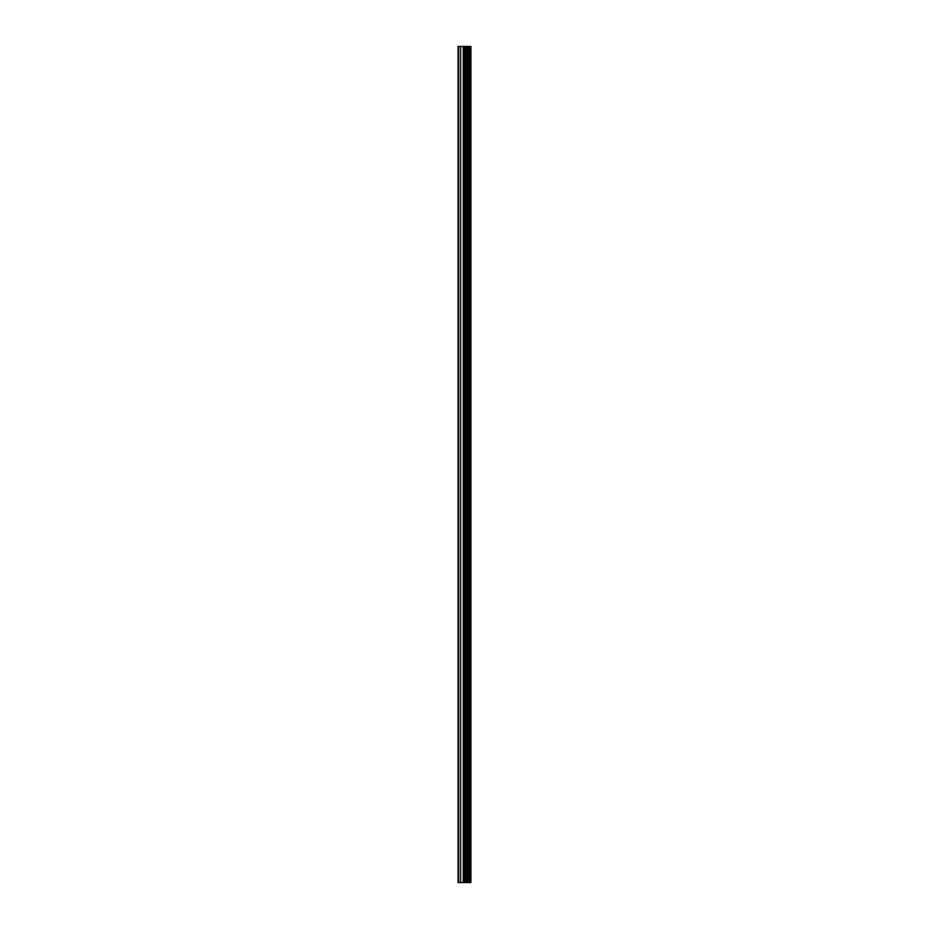 <?xml version="1.0" encoding="UTF-8"?>
<svg xmlns="http://www.w3.org/2000/svg" width="929" height="929" viewBox="0 0 929 929"><rect width="100%" height="100%" fill="white"/><g stroke="black" fill="none" stroke-linecap="round" stroke-linejoin="round"><path stroke-width="1.39" d="M464.93 882.55L470.922 882.55L470.922 46.45L458.078 46.45L458.078 882.55L464.93 882.55L464.93 46.45M470.492 882.55L470.492 46.45M469.191 882.55L469.191 46.45M468.111 882.55L468.111 46.45M467.31 882.55L467.31 46.45M466.219 882.55L466.219 46.45M464.674 882.55L464.674 46.45M463.316 882.55L463.316 46.45M460.61 882.55L460.61 46.45M458.589 882.55L458.589 46.45"/></g></svg>
